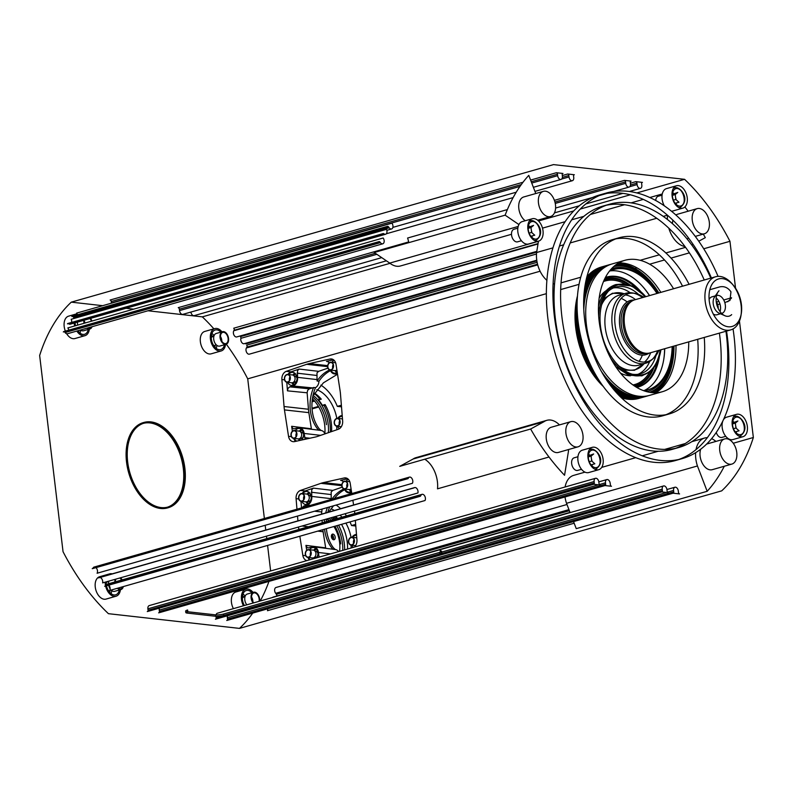 <?xml version="1.0" encoding="UTF-8"?>
<svg xmlns="http://www.w3.org/2000/svg" width="793" height="793" viewBox="0 0 793 793"><rect width="100%" height="100%" fill="white"/><g stroke="black" fill="none" stroke-linecap="round" stroke-linejoin="round"><path stroke-width="1.19" d="M342.725 550.401A30.749 19.22 74.1 0 0 342.457 543.354A30.749 19.22 74.1 0 0 336.747 525.709M332.743 519.811A30.749 19.22 74.1 0 0 330.909 517.779M329.254 520.813A30.749 19.22 74.1 0 0 327.42 518.771M336.232 516.858L333.506 517.631L332.792 519.157A31.403 19.637 -105.9 0 1 333.219 519.683M347.542 549.034A31.403 19.637 74.1 0 0 347.245 542.164A31.403 19.637 74.1 0 0 341.535 524.342M332.792 519.157L337.154 517.908A31.403 19.637 74.1 0 0 335.796 516.382M330.047 511.713A31.403 19.637 74.1 0 0 329.254 511.267M341.952 517.195A31.403 19.637 74.1 0 0 340.157 515.143M334.408 510.464A31.403 19.637 74.1 0 0 330.968 508.838M351.051 537.357A31.403 19.637 74.1 0 0 345.897 523.093M344.638 549.856A33.584 20.995 74.1 0 0 344.301 543.562A33.584 20.995 74.1 0 0 338.561 525.184M336.182 505.052A38.52 24.087 -105.9 0 1 340.594 508.71M344.985 513.765A38.52 24.087 -105.9 0 1 346.482 515.896M349.941 521.943A38.52 24.087 -105.9 0 1 351.557 525.541L355.799 526.017M355.67 524.371L351.557 525.541M351.755 493.246L349.882 494.108M333.526 505.805L328.738 512.09M326.657 518.989A24.712 15.454 -105.9 0 1 329.095 520.852M333.893 526.522A24.712 15.454 -105.9 0 1 339.553 551.313M332.951 534.095A2.904 1.814 74.1 0 0 332.485 534.135A2.904 1.814 74.1 0 0 331.454 537.079A2.904 1.814 74.1 0 0 333.625 539.765A2.904 1.814 74.1 0 0 334.081 539.726A2.904 1.814 74.1 0 0 335.122 536.782A2.904 1.814 74.1 0 0 332.951 534.095M333.169 539.636A2.904 1.814 74.1 0 0 333.397 536.901A2.904 1.814 74.1 0 0 331.761 534.69M332.416 539.071A2.904 1.814 74.1 0 0 331.424 535.572M354.768 513.537L354.729 513.021A37.36 28.241 -83.6 0 0 354.56 511.316A37.36 28.241 -83.6 0 0 354.521 511.039M252.739 613.098A188.982 118.157 -105.9 0 1 239.486 628.393L108.433 613.683A188.982 118.157 -105.9 0 1 63.044 551.7L39.65 355.492A188.982 118.157 -105.9 0 1 71.281 302.153L553.514 164.607L684.567 179.317A188.982 118.157 -105.9 0 1 729.957 241.3L703.728 248.774M697.186 250.647L695.957 250.994M689.404 252.858L671.037 258.102M664.484 259.965L649.645 264.198M636.918 267.836L634.925 268.401M579.039 284.34L560.671 289.584M554.119 291.447L552.89 291.804M546.347 293.668L247.723 378.846L264.376 518.493M739.463 321.056L753.35 437.508L733.247 443.247M284.449 409.902L288.533 436.319A7.266 5.492 -83.6 0 0 293.132 441.671A7.266 5.492 -83.6 0 0 294.52 441.602L315.227 437.052A37.36 28.241 -83.6 0 0 316.536 436.725A37.36 28.241 -83.6 0 0 317.844 436.319L338.254 429.281A7.266 5.492 -83.6 0 0 342.655 421.063L340.484 394.111A37.36 28.241 -83.6 0 0 340.088 390.721L336.004 364.294A7.266 5.492 -83.6 0 0 331.405 358.942A7.266 5.492 -83.6 0 0 330.017 359.021L309.31 363.571A37.36 28.241 -83.6 0 0 308.001 363.898A37.36 28.241 -83.6 0 0 306.703 364.304L286.293 371.342A7.266 5.492 -83.6 0 0 281.882 379.55L284.053 406.512A37.36 28.241 -83.6 0 0 284.449 409.902L308.854 412.638L311.451 429.261M354.402 547.071A7.266 5.492 -83.6 0 0 356.949 539.964L355.333 520.406M353.599 504.992L352.865 500.294M351.805 493.563L350.189 483.234A7.266 5.492 -83.6 0 0 345.589 477.892A7.266 5.492 -83.6 0 0 344.192 477.971L323.485 482.59A37.36 28.241 -83.6 0 0 320.878 483.334L300.478 490.441A7.266 5.492 -83.6 0 0 296.086 498.658L296.959 509.205M297.524 516.074L297.92 520.882M298.446 527.038A37.36 28.241 -83.6 0 0 298.475 527.315A37.36 28.241 -83.6 0 0 298.713 529L298.792 529.496M299.843 536.227L302.847 555.397A7.266 5.492 -83.6 0 0 306.871 560.631M322.84 529.674A37.36 28.241 -83.6 0 0 322.88 530.051A37.36 28.241 -83.6 0 0 323.108 531.736L325.745 548.32M330.284 370.083A7.266 5.492 -83.6 0 0 334.567 373.929L337.54 374.217L323.415 382.831L312.938 395.866M341.386 405.223L337.322 406.373A38.52 24.107 -105.7 0 0 320.868 385.13M341.515 406.849L337.322 406.373M336.827 418.417A31.403 19.647 74.3 0 0 331.068 402.874A31.403 19.647 74.3 0 0 316.803 389.68M331.553 431.59A31.403 19.647 74.3 0 0 331.335 423.452A31.403 19.647 74.3 0 0 325.061 404.569L322.335 405.332L325.546 405.411M320.362 398.126L319.282 398.423L318.568 399.95A31.403 19.647 -105.7 0 1 322.335 405.332M318.568 399.95L321.294 399.186A31.403 19.647 74.3 0 0 314.434 393.12M319.282 398.423A33.584 21.014 74.3 0 0 314.206 393.506M328.352 432.691A30.749 19.24 74.3 0 0 328.183 424.166A30.749 19.24 74.3 0 0 313.136 395.479M324.872 433.454A30.749 19.24 74.3 0 0 324.694 425.157A30.749 19.24 74.3 0 0 312.422 398.79M330.314 432.016A33.584 21.014 74.3 0 0 330.027 424.374A33.584 21.014 74.3 0 0 324.218 405.788M312.065 408.891L318.746 407.007M312.085 401.783L314.583 401.08M312.016 408.246L318.419 406.442M313.959 400.366L312.164 400.871M320.511 430.401A35.061 26.506 96.4 0 1 315.525 387.648A6.978 5.273 -83.6 0 0 318.955 381.264A35.061 26.506 96.4 0 1 330.512 370.648M324.961 433.86A6.978 5.273 -83.6 0 0 321.076 430.47L299.546 427.764A7.266 5.492 -83.6 0 0 297.851 427.903L293.816 428.874L292.706 428.379L291.636 426.297L292.399 431.243M327.925 368.14L318.647 371.342L316.992 372.888L317.031 379.599A7.008 5.293 96.4 0 1 317.081 381.017L318.955 381.264M317.081 381.017A35.061 26.506 96.4 0 1 329.66 369.954M319.123 428.716L321.006 430.47M324.743 433.365L325.299 433.741M336.906 429.737L336.658 426.158M299.546 427.764A7.266 5.492 -83.6 0 1 304.135 433.444L305.196 439.253M318.598 430.163A35.061 26.506 96.4 0 1 313.622 387.47A7.008 5.293 96.4 0 1 312.571 387.916L309.369 388.818L307.664 390.265L307.129 392.793L308.457 409.247A37.36 28.241 -83.6 0 0 308.854 412.638M315.525 387.648L313.622 387.47M286.293 371.342L291.021 371.867L299.169 369.062L297.514 370.609L297.553 377.339A7.266 5.492 -83.6 0 1 292.934 385.963L289.713 386.865L288.018 388.322L287.472 390.85L286.779 382.226M329.075 362.926L328.371 361.915L326.478 361.36L333.546 359.814M342.199 415.403L341.069 415.72A7.266 5.492 -83.6 0 0 337.739 418.387M334.567 373.929A7.266 5.492 -83.6 0 0 336.153 373.781L337.421 373.424M293.648 438.37A7.266 5.492 -83.6 0 0 295.72 441.334M301.558 440.056A6.542 4.946 -83.6 0 0 303.511 433.067A6.542 4.946 -83.6 0 0 299.407 428.478A6.542 4.946 -83.6 0 0 297.92 428.607A6.542 4.946 -83.6 0 0 295.184 430.639M294.312 438.44A6.542 4.946 -83.6 0 0 296.701 441.126M342.279 416.275A6.542 4.946 -83.6 0 0 341.139 416.434A6.542 4.946 -83.6 0 0 338.403 418.456M337.531 426.257A6.542 4.946 -83.6 0 0 339.454 428.676M334.24 360.428A6.542 4.946 -83.6 0 0 331.831 362.351M330.949 370.153A6.542 4.946 -83.6 0 0 334.596 373.196A6.542 4.946 -83.6 0 0 336.083 373.067A6.542 4.946 -83.6 0 0 337.273 372.522M291.021 371.867A7.266 5.492 -83.6 0 0 287.938 374.465M287.73 382.335A6.542 4.946 -83.6 0 0 291.368 385.378A6.542 4.946 -83.6 0 0 292.865 385.249A6.542 4.946 -83.6 0 0 297.068 378.449A6.542 4.946 -83.6 0 0 292.835 372.373A6.542 4.946 -83.6 0 0 291.338 372.502A6.542 4.946 -83.6 0 0 288.602 374.534M334.805 549.46A35.061 26.506 96.4 0 1 326.498 529.774A35.061 26.506 96.4 0 1 326.379 528.663M326.27 521.665A35.061 26.506 96.4 0 1 326.498 519.038M327.796 512.357A35.061 26.506 96.4 0 1 329.67 506.905M334.438 498.51A35.061 26.506 96.4 0 1 344.737 489.678M338.561 551.591A6.978 5.273 -83.6 0 0 335.38 549.539L313.85 546.823A7.266 5.492 -83.6 0 0 312.145 546.962L308.11 547.943L307.01 547.457L305.929 545.386L325.636 547.854M332.891 549.222A35.061 26.506 96.4 0 1 324.605 529.555A35.061 26.506 96.4 0 1 324.565 529.179M333.456 547.834L335.29 549.519M331.861 499.253A35.061 26.506 96.4 0 1 343.964 488.934M342.14 487.16L332.822 490.411L331.177 491.957L331.226 498.678A7.008 5.293 96.4 0 1 331.286 499.412M300.478 490.441L305.206 490.966L313.354 488.131L311.699 489.687L311.758 496.408L331.226 498.678M343.25 481.886L342.546 480.885L340.653 480.34L347.74 478.764M313.85 546.823A7.266 5.492 -83.6 0 1 318.439 552.483L319.034 557.162M351.269 547.973L350.952 545.078M324.337 522.21A35.061 26.506 96.4 0 1 324.525 519.603M325.695 512.952A35.061 26.506 96.4 0 1 327.43 507.54M322.067 509.076L321.532 514.142M322.047 520.307L322.255 522.805M311.758 496.408A7.266 5.492 -83.6 0 1 307.149 505.052L303.927 505.964L302.074 507.748M356.483 534.313L355.343 534.641A7.266 5.492 -83.6 0 0 352.033 537.307M300.983 501.315L301.528 507.897M344.469 489.033A7.266 5.492 -83.6 0 0 348.751 492.869A7.266 5.492 -83.6 0 0 350.347 492.721L351.616 492.364M356.563 535.196A6.542 4.946 -83.6 0 0 355.433 535.344A6.542 4.946 -83.6 0 0 352.697 537.376M351.824 545.178A6.542 4.946 -83.6 0 0 353.42 547.358M348.424 479.378A6.542 4.946 -83.6 0 0 346.016 481.301M345.133 489.103A6.542 4.946 -83.6 0 0 348.771 492.146A6.542 4.946 -83.6 0 0 350.268 492.017A6.542 4.946 -83.6 0 0 351.477 491.462M305.206 490.966A7.266 5.492 -83.6 0 0 302.143 493.553M301.935 501.424A6.542 4.946 -83.6 0 0 305.573 504.467A6.542 4.946 -83.6 0 0 307.06 504.338A6.542 4.946 -83.6 0 0 311.272 497.538A6.542 4.946 -83.6 0 0 307.03 491.472A6.542 4.946 -83.6 0 0 305.543 491.591A6.542 4.946 -83.6 0 0 302.807 493.623M308.447 495.417L309.875 495.07L311.471 497.548L310.549 500.74L308.031 501.454L310.212 501.662M309.875 495.07L310.925 495.189M306.703 550.312L305.929 545.386M307.952 557.429A7.266 5.492 -83.6 0 0 309.458 559.898M316.873 557.776A6.542 4.946 -83.6 0 0 317.606 551.274A6.542 4.946 -83.6 0 0 313.721 547.547A6.542 4.946 -83.6 0 0 312.224 547.676A6.542 4.946 -83.6 0 0 309.498 549.698M308.616 557.499A6.542 4.946 -83.6 0 0 310.222 559.68M265.189 525.303L265.754 530.051M266.478 536.157L266.775 538.635M267.588 545.435L270.631 570.97M239.486 628.393L721.719 490.847A188.982 118.157 -105.9 0 0 753.35 437.508M268.976 581.388A188.982 118.157 -105.9 0 1 260.233 601.005M276.727 596.039A1.457 0.912 74.1 0 0 276.777 595.285A1.457 0.912 74.1 0 0 276.38 594.284L275.657 593.293A3.638 2.27 -105.9 0 1 274.636 589.784A3.638 2.27 -105.9 0 1 276.033 587.484L566.975 504.497M272.485 597.506A3.638 2.27 -105.9 0 1 273.218 597.04L570.008 512.387M574.162 523.221L267.439 610.709A1.457 0.912 74.1 0 0 267.657 609.728A1.457 0.912 74.1 0 0 267.419 608.905M227.512 619.155L673.743 491.868A1.457 0.912 -105.9 0 1 673.584 492.84A1.457 0.912 -105.9 0 1 673.198 493.167A1.457 0.912 -105.9 0 1 672.96 493.177L226.739 620.463A1.457 0.912 74.1 0 0 226.967 620.443A1.457 0.912 74.1 0 0 227.353 620.126A1.457 0.912 74.1 0 0 227.512 619.155L227.343 617.737A3.638 2.27 -105.9 0 1 227.522 615.774M672.96 493.177L679.581 493.92A1.457 0.912 -105.9 0 1 678.867 493.434A1.457 0.912 -105.9 0 1 678.471 492.403L678.302 490.986A3.638 2.27 -105.9 0 0 674.942 487.229L666.923 489.509M216.162 617.876L662.393 490.599A1.457 0.912 -105.9 0 1 662.234 491.571A1.457 0.912 -105.9 0 1 661.848 491.888A1.457 0.912 -105.9 0 1 661.62 491.908L215.389 619.184A1.457 0.912 74.1 0 0 215.617 619.164A1.457 0.912 74.1 0 0 216.003 618.847A1.457 0.912 74.1 0 0 216.162 617.876L215.993 616.458A3.638 2.27 -105.9 0 1 215.983 616.31M216.053 614.902A3.638 2.27 -105.9 0 1 217.361 613.227L663.592 485.95A3.638 2.27 -105.9 0 1 666.953 489.707L667.121 491.125A1.457 0.912 -105.9 0 0 667.518 492.156A1.457 0.912 -105.9 0 0 668.231 492.651L661.62 491.908M159.413 611.502L605.644 484.226A1.457 0.912 -105.9 0 1 605.485 485.197A1.457 0.912 -105.9 0 1 605.099 485.514A1.457 0.912 -105.9 0 1 604.871 485.534L158.64 612.82A1.457 0.912 74.1 0 0 158.868 612.801A1.457 0.912 74.1 0 0 159.254 612.474A1.457 0.912 74.1 0 0 159.413 611.502L159.244 610.095A3.638 2.27 -105.9 0 1 159.423 608.132M604.871 485.534L611.492 486.278A1.457 0.912 -105.9 0 1 610.769 485.792A1.457 0.912 -105.9 0 1 610.372 484.761L610.204 483.343A3.638 2.27 -105.9 0 0 606.843 479.577L598.824 481.866M147.29 611.542A1.457 0.912 74.1 0 0 147.518 611.522A1.457 0.912 74.1 0 0 147.914 611.205A1.457 0.912 74.1 0 0 148.063 610.233L147.894 608.816A3.638 2.27 -105.9 0 1 149.262 605.584L595.493 478.308A3.638 2.27 -105.9 0 1 598.854 482.065L599.022 483.482A1.457 0.912 -105.9 0 0 599.419 484.513A1.457 0.912 -105.9 0 0 600.142 485.009L593.521 484.265L147.29 611.542M148.063 610.233L594.294 482.947A1.457 0.912 -105.9 0 1 594.135 483.918A1.457 0.912 -105.9 0 1 593.749 484.245A1.457 0.912 -105.9 0 1 593.521 484.265M92.226 568.65A1.457 0.912 74.1 0 0 92.494 568.631A1.457 0.912 74.1 0 0 92.89 568.313L93.158 567.857A3.638 2.27 -105.9 0 1 94.129 567.054L409.436 477.118A3.638 2.27 74.1 0 0 408.464 477.921L408.197 478.377A1.457 0.912 -105.9 0 1 407.8 478.694A1.457 0.912 -105.9 0 1 407.533 478.704M95.973 567.649A3.638 2.27 -105.9 0 1 97.093 573.24L412.4 483.304A3.638 2.27 74.1 0 0 412.271 479.091A3.638 2.27 74.1 0 0 409.436 477.118M104.656 586.275A1.457 0.912 74.1 0 0 104.874 586.255A1.457 0.912 74.1 0 0 105.261 585.938L105.766 585.085A3.638 2.27 -105.9 0 1 106.738 584.282L422.045 494.346A3.638 2.27 74.1 0 0 421.073 495.149L420.568 496.002A1.457 0.912 -105.9 0 1 420.171 496.319A1.457 0.912 -105.9 0 1 419.963 496.339M108.839 585.125A3.638 2.27 -105.9 0 1 109.702 590.468L425.008 500.532A3.638 2.27 74.1 0 0 424.889 496.319A3.638 2.27 74.1 0 0 422.045 494.346M99.165 577.582A3.638 2.27 -105.9 0 1 99.333 577.522L414.64 487.586A3.638 2.27 74.1 0 0 414.164 487.824A1.457 0.912 -105.9 0 1 413.976 487.913A1.457 0.912 -105.9 0 1 413.589 487.893M99.968 577.482A3.638 2.27 -105.9 0 1 102.624 582.895L417.931 492.959A3.638 2.27 74.1 0 0 417.227 489.093A3.638 2.27 74.1 0 0 414.64 487.586M98.282 577.829A1.457 0.912 74.1 0 0 98.669 577.849A1.457 0.912 74.1 0 0 98.857 577.76M63.955 331.543A1.457 0.912 74.1 0 0 63.767 331.563A1.457 0.912 74.1 0 0 63.331 331.97L378.638 242.034A1.457 0.912 -105.9 0 1 379.074 241.627A1.457 0.912 -105.9 0 1 379.262 241.597A1.457 0.912 -105.9 0 1 380.016 242.093L380.402 242.618A3.638 2.27 74.1 0 0 382.771 243.798L67.464 333.734A3.638 2.27 -105.9 0 1 65.095 332.554L64.709 332.029A1.457 0.912 74.1 0 0 64.352 331.682M382.771 243.798A3.638 2.27 74.1 0 0 384.169 241.498A3.638 2.27 74.1 0 0 383.148 237.989L67.841 327.925A3.638 2.27 -105.9 0 1 68.773 330.136M67.95 323.485A1.457 0.912 74.1 0 0 67.881 323.494A1.457 0.912 74.1 0 0 67.474 323.841L382.781 233.905A1.457 0.912 -105.9 0 1 383.178 233.558A1.457 0.912 -105.9 0 1 383.257 233.548A1.457 0.912 -105.9 0 1 383.871 233.757A3.638 2.27 74.1 0 0 385.586 234.232L70.29 324.168A3.638 2.27 -105.9 0 1 68.565 323.693A1.457 0.912 74.1 0 0 68.406 323.574M385.586 234.232A3.638 2.27 74.1 0 0 386.488 229.336L71.182 319.272A3.638 2.27 -105.9 0 1 71.608 322.434M74.433 318.34A3.638 2.27 -105.9 0 1 73.888 317.735L73.164 316.744A1.457 0.912 74.1 0 0 72.678 316.328M72.46 316.258A1.457 0.912 74.1 0 0 72.213 316.268A1.457 0.912 74.1 0 0 71.846 316.566L387.143 226.629A1.457 0.912 -105.9 0 1 387.519 226.332A1.457 0.912 -105.9 0 1 387.767 226.322A1.457 0.912 -105.9 0 1 388.461 226.808L389.194 227.799A3.638 2.27 74.1 0 0 391.564 228.979A3.638 2.27 74.1 0 0 392.961 226.669A3.638 2.27 74.1 0 0 391.94 223.17L76.634 313.106A3.638 2.27 -105.9 0 1 77.436 314.781M147.994 310.767L202.334 316.863L390.037 263.326M71.281 302.153L102.674 305.682M125.958 308.289L133.65 309.151M111.456 303.174A3.638 2.27 -105.9 0 1 111.426 302.946L111.258 301.528A1.457 0.912 74.1 0 0 110.861 300.497A1.457 0.912 74.1 0 0 110.138 300.012L523.033 182.241M530.596 180.08L556.369 172.725A1.457 0.912 -105.9 0 1 557.092 173.221A1.457 0.912 -105.9 0 1 557.489 174.252L557.657 175.669A3.638 2.27 -105.9 0 0 561.018 179.426A3.638 2.27 -105.9 0 0 562.386 176.195L562.217 174.777A1.457 0.912 -105.9 0 1 562.376 173.816A1.457 0.912 -105.9 0 1 562.762 173.489A1.457 0.912 -105.9 0 1 562.99 173.469L562.554 173.598M562.306 175.55L567.719 174.004A1.457 0.912 -105.9 0 1 568.442 174.49A1.457 0.912 -105.9 0 1 568.839 175.521L569.007 176.938A3.638 2.27 -105.9 0 0 572.368 180.705A3.638 2.27 -105.9 0 0 573.735 177.473L573.567 176.056A1.457 0.912 -105.9 0 1 573.716 175.084A1.457 0.912 -105.9 0 1 574.112 174.767A1.457 0.912 -105.9 0 1 574.34 174.747L573.904 174.866M381.73 257.636L182.886 314.355A3.638 2.27 -105.9 0 1 179.525 310.598L179.357 309.181A1.457 0.912 74.1 0 0 178.96 308.14A1.457 0.912 74.1 0 0 178.237 307.654L408.663 241.934M554.416 200.351L624.468 180.378A1.457 0.912 -105.9 0 1 625.181 180.863A1.457 0.912 -105.9 0 1 625.578 181.894L625.746 183.312A3.638 2.27 -105.9 0 0 629.117 187.069A3.638 2.27 -105.9 0 0 630.475 183.847L630.306 182.43A1.457 0.912 -105.9 0 1 630.465 181.458A1.457 0.912 -105.9 0 1 630.861 181.131A1.457 0.912 -105.9 0 1 631.089 181.121L630.653 181.24M386.399 260.818L194.235 315.624A3.638 2.27 -105.9 0 1 190.895 312.065M630.405 183.193L635.817 181.647A1.457 0.912 -105.9 0 1 636.531 182.142A1.457 0.912 -105.9 0 1 636.928 183.173L637.096 184.591A3.638 2.27 -105.9 0 0 640.457 188.347A3.638 2.27 -105.9 0 0 641.824 185.116L641.656 183.698A1.457 0.912 -105.9 0 1 641.815 182.727A1.457 0.912 -105.9 0 1 642.211 182.41A1.457 0.912 -105.9 0 1 642.439 182.39L642.003 182.519M202.334 316.863A188.982 118.157 -105.9 0 1 213.902 328.847M226.312 344.202A188.982 118.157 -105.9 0 1 247.723 378.846M536.802 251.351L236.76 336.936A3.638 2.27 -105.9 0 1 233.915 334.963A3.638 2.27 -105.9 0 1 233.796 330.75L234.064 330.294A1.457 0.912 74.1 0 0 234.213 329.264A1.457 0.912 74.1 0 0 233.747 328.203L538.437 241.29M536.861 260.838L245.8 343.865A1.457 0.912 74.1 0 0 245.235 343.389M536.772 260.233L244.165 343.696A3.638 2.27 -105.9 0 1 241.578 342.189A3.638 2.27 -105.9 0 1 240.874 338.324A1.457 0.912 74.1 0 0 240.864 337.441A1.457 0.912 74.1 0 0 240.487 336.619L536.673 252.134M540.102 271.226L249.369 354.154A3.638 2.27 -105.9 0 1 246.534 352.181A3.638 2.27 -105.9 0 1 246.405 347.968L246.91 347.116A1.457 0.912 74.1 0 0 247.069 346.174A1.457 0.912 74.1 0 0 246.702 345.153L537.119 262.314M243.441 605.793A11.627 7.276 -105.9 0 1 241.488 599.488A11.627 7.276 -105.9 0 1 245.86 589.149L235.828 592.014A11.627 7.276 74.1 0 0 231.447 602.343A11.627 7.276 74.1 0 0 233.41 608.657M214.794 328.599L204.753 331.454A11.627 7.276 74.1 0 0 200.381 341.793A11.627 7.276 74.1 0 0 211.136 353.827L221.178 350.962A11.627 7.276 -105.9 0 1 210.413 338.928A11.627 7.276 -105.9 0 1 214.794 328.599A11.627 7.276 -105.9 0 1 221.971 331.841M77.03 313.75L68.565 316.169A11.627 7.276 74.1 0 0 64.183 326.508A11.627 7.276 74.1 0 0 65.363 331.107M66.671 333.744A11.627 7.276 74.1 0 0 74.938 338.542L84.98 335.677A11.627 7.276 -105.9 0 1 76.832 331.068M107.491 575.193A11.627 7.276 -105.9 0 1 109.672 573.864L99.631 576.729A11.627 7.276 74.1 0 0 95.259 587.058A11.627 7.276 74.1 0 0 106.014 599.092L116.046 596.227A11.627 7.276 -105.9 0 1 105.618 586.047M143.553 422.55A44.339 27.725 74.1 0 0 143.226 422.639A44.339 27.725 74.1 0 0 126.533 462.041A44.339 27.725 74.1 0 0 167.551 507.916A44.339 27.725 74.1 0 0 167.868 507.817M127.197 461.853A44.339 27.725 -105.9 0 1 143.88 422.451A44.339 27.725 -105.9 0 1 184.888 468.326A44.339 27.725 -105.9 0 1 168.205 507.728A44.339 27.725 -105.9 0 1 127.197 461.853M120.437 589.685A11.627 7.276 -105.9 0 1 116.046 596.227M105.509 585.521A11.627 7.276 -105.9 0 1 105.291 584.193A11.627 7.276 -105.9 0 1 105.172 582.171M89.371 329.135A11.627 7.276 -105.9 0 1 84.98 335.677M74.661 325.982A11.627 7.276 -105.9 0 1 74.225 323.643A11.627 7.276 -105.9 0 1 74.165 323.068M225.559 344.42A11.627 7.276 -105.9 0 1 221.178 350.962M245.86 589.149A11.627 7.276 -105.9 0 1 253.036 592.391M251.946 592.708A10.18 6.364 74.1 0 0 246.256 590.547A10.18 6.364 74.1 0 0 242.43 599.587A10.18 6.364 74.1 0 0 244.373 605.525M220.88 332.148A10.18 6.364 74.1 0 0 215.19 329.997A10.18 6.364 74.1 0 0 211.364 339.037A10.18 6.364 74.1 0 0 220.771 349.564A10.18 6.364 74.1 0 0 224.469 344.737M216.013 344.568L214.199 345.926L213.109 344.628M211.275 336.619L213.813 336.599M210.492 338.254L213.03 336.123M75.93 315.208A11.627 7.276 -105.9 0 1 77.159 314.008M75.087 322.801A10.18 6.364 74.1 0 0 75.166 323.742A10.18 6.364 74.1 0 0 75.533 325.735M77.813 330.78A10.18 6.364 74.1 0 0 84.583 334.279A10.18 6.364 74.1 0 0 88.271 329.442M109.672 573.864A11.627 7.276 -105.9 0 1 112.219 573.845M106.153 581.884A10.18 6.364 74.1 0 0 106.242 584.302A10.18 6.364 74.1 0 0 106.262 584.51M106.49 585.799A10.18 6.364 74.1 0 0 115.649 594.829A10.18 6.364 74.1 0 0 119.337 590.002M173.429 504.398A43.615 27.269 74.1 0 0 180.794 453.061A43.615 27.269 74.1 0 0 144.078 423.145A43.615 27.269 74.1 0 0 138.656 425.782A43.615 27.269 74.1 0 0 131.281 477.118A43.615 27.269 74.1 0 0 167.997 507.024A43.615 27.269 74.1 0 0 173.429 504.398M167.452 507.173A43.615 27.269 74.1 0 0 172.329 504.705A43.615 27.269 74.1 0 0 179.852 453.794A43.615 27.269 74.1 0 0 143.533 423.313M635.817 181.647L642.439 182.39M624.468 180.378L631.089 181.121M567.719 174.004L574.34 174.747M556.369 172.725L562.99 173.469M594.294 482.947L594.126 481.539A3.638 2.27 -105.9 0 1 595.493 478.308M605.644 484.226L605.475 482.808A3.638 2.27 -105.9 0 1 606.843 479.577M662.393 490.599L662.224 489.182A3.638 2.27 -105.9 0 1 663.592 485.95M673.743 491.868L673.574 490.451A3.638 2.27 -105.9 0 1 674.942 487.229M636.838 192.927L684.567 179.317M729.957 241.3L735.547 288.216M738.432 414.194A11.627 7.276 -105.9 0 1 747.115 424.939A11.627 7.276 -105.9 0 1 742.972 436.705A11.627 7.276 -105.9 0 1 741.128 436.844A11.627 7.276 -105.9 0 1 732.445 426.099A11.627 7.276 -105.9 0 1 736.588 414.333A11.627 7.276 -105.9 0 1 738.432 414.194M594.205 447.183A11.627 7.276 -105.9 0 1 602.888 457.928A11.627 7.276 -105.9 0 1 598.745 469.694A11.627 7.276 -105.9 0 1 596.901 469.833A11.627 7.276 -105.9 0 1 588.218 459.088A11.627 7.276 -105.9 0 1 592.361 447.321A11.627 7.276 -105.9 0 1 594.205 447.183M534.095 218.6A11.627 7.276 -105.9 0 1 542.789 229.355A11.627 7.276 -105.9 0 1 538.645 241.112A11.627 7.276 -105.9 0 1 536.802 241.26A11.627 7.276 -105.9 0 1 528.118 230.505A11.627 7.276 -105.9 0 1 532.262 218.749A11.627 7.276 -105.9 0 1 534.095 218.6M678.322 185.612A11.627 7.276 -105.9 0 1 687.016 196.367A11.627 7.276 -105.9 0 1 682.872 208.123A11.627 7.276 -105.9 0 1 681.028 208.272A11.627 7.276 -105.9 0 1 672.345 197.516A11.627 7.276 -105.9 0 1 676.488 185.76A11.627 7.276 -105.9 0 1 678.322 185.612M726.735 438.767A13.084 8.178 -105.9 0 1 736.509 450.86A13.084 8.178 -105.9 0 1 731.84 464.093A13.084 8.178 -105.9 0 1 729.778 464.252A13.084 8.178 -105.9 0 1 720.004 452.159A13.084 8.178 -105.9 0 1 724.663 438.925A13.084 8.178 -105.9 0 1 726.735 438.767M572.923 421.499A13.084 8.178 -105.9 0 1 582.696 433.593A13.084 8.178 -105.9 0 1 578.028 446.826A13.084 8.178 -105.9 0 1 575.956 446.984A13.084 8.178 -105.9 0 1 566.182 434.891A13.084 8.178 -105.9 0 1 570.851 421.658A13.084 8.178 -105.9 0 1 572.923 421.499M545.455 191.192A13.084 8.178 -105.9 0 1 555.229 203.295A13.084 8.178 -105.9 0 1 550.57 216.519A13.084 8.178 -105.9 0 1 548.498 216.687A13.084 8.178 -105.9 0 1 538.725 204.594A13.084 8.178 -105.9 0 1 543.383 191.361A13.084 8.178 -105.9 0 1 545.455 191.192M699.277 208.46A13.084 8.178 -105.9 0 1 709.051 220.563A13.084 8.178 -105.9 0 1 704.382 233.786A13.084 8.178 -105.9 0 1 702.311 233.955A13.084 8.178 -105.9 0 1 692.537 221.862A13.084 8.178 -105.9 0 1 697.206 208.628A13.084 8.178 -105.9 0 1 699.277 208.46M603.037 194.087A138.101 86.348 -105.9 0 1 621.573 193.195A138.101 86.348 -105.9 0 1 711.4 277.956M726.547 331.077A138.101 86.348 -105.9 0 1 678.739 459.494M733.049 328.926A138.101 86.348 -105.9 0 1 682.039 458.661L675.497 460.535A138.101 86.348 -105.9 0 1 653.66 462.25A138.101 86.348 -105.9 0 1 550.491 334.577A138.101 86.348 -105.9 0 1 599.736 194.919L606.278 193.046A138.101 86.348 -105.9 0 1 628.125 191.331A138.101 86.348 -105.9 0 1 718.061 276.361M682.039 458.661A138.101 86.348 -105.9 0 1 660.202 460.386A138.101 86.348 -105.9 0 1 557.033 332.713A138.101 86.348 -105.9 0 1 606.278 193.046M570.851 421.658L551.214 427.258A13.084 8.178 74.1 0 0 546.546 440.492A13.084 8.178 74.1 0 0 556.319 452.585A13.084 8.178 74.1 0 0 558.391 452.426L578.028 446.826M700.695 449.225A13.084 8.178 74.1 0 0 701.825 462.269A13.084 8.178 74.1 0 0 710.131 469.852A13.084 8.178 74.1 0 0 712.203 469.694L731.84 464.093M671.384 211.166A11.627 7.276 74.1 0 0 672.831 210.988L682.872 208.123M532.262 218.749L522.22 221.604A11.627 7.276 74.1 0 0 518.077 233.37A11.627 7.276 74.1 0 0 526.76 244.125A11.627 7.276 74.1 0 0 528.604 243.976L538.645 241.112M592.361 447.321L582.33 450.186A11.627 7.276 74.1 0 0 578.176 461.952A11.627 7.276 74.1 0 0 586.87 472.697A11.627 7.276 74.1 0 0 588.703 472.559L598.745 469.694M722.81 421.083A11.627 7.276 74.1 0 0 723.632 432.8A11.627 7.276 74.1 0 0 731.096 439.709A11.627 7.276 74.1 0 0 732.93 439.57L742.972 436.705M518.9 224.548L505.141 215.171A188.982 118.157 -105.9 0 1 528.782 175.352L535.771 193.532M539.26 219.75A23.265 14.542 -105.9 0 1 538.744 221.197M543.383 191.361L523.747 196.961A13.084 8.178 74.1 0 0 518.731 207.479A13.084 8.178 74.1 0 0 525.214 220.761M568.561 449.522A23.265 14.542 -105.9 0 1 568.422 451.475L564.557 475.285A188.982 118.157 -105.9 0 1 530.646 429.013L544.028 421.678A23.265 14.542 -105.9 0 1 546.833 420.33A23.265 14.542 -105.9 0 1 559.471 424.909M711.628 438.678A23.265 14.542 -105.9 0 1 715.286 440.898L716.02 441.394M724.306 466.244A188.982 118.157 -105.9 0 1 707.168 491.293L697.443 465.967A23.265 14.542 -105.9 0 1 695.639 452.684M696.026 449.611A23.265 14.542 -105.9 0 1 704.561 438.043A23.265 14.542 -105.9 0 1 707.336 437.686M703.282 234.104A188.982 118.157 -105.9 0 1 705.314 237.642L698.752 241.231M693.072 244.353L691.932 244.978A23.265 14.542 -105.9 0 1 691.803 245.067M684.974 246.544A23.265 14.542 -105.9 0 1 668.836 228.215M667.399 219.463A23.265 14.542 -105.9 0 1 667.528 215.28M672.672 192.709A188.982 118.157 -105.9 0 1 673.525 193.621M684.884 206.953A188.982 118.157 -105.9 0 1 688.136 211.216M697.206 208.628L677.569 214.229A13.084 8.178 74.1 0 0 675.914 215.042M672.88 220.186A13.084 8.178 74.1 0 0 672.504 223.715M736.588 414.333L726.557 417.197A11.627 7.276 74.1 0 0 723.424 419.794M732.851 420.994A10.18 6.364 -105.9 0 1 733.773 422.163M735.696 426.089A10.18 6.364 -105.9 0 1 736.241 428.309M736.449 431.541A10.18 6.364 -105.9 0 1 736.281 433.018M735.25 431.888L739.056 430.797L735.924 428.032L735.339 423.125L737.886 420.984L732.544 422.927M732.514 423.928L735.339 423.125M733.485 428.726L735.924 428.032M588.624 453.983A10.18 6.364 -105.9 0 1 589.546 455.152M591.469 459.078A10.18 6.364 -105.9 0 1 592.014 461.298M592.222 464.529A10.18 6.364 -105.9 0 1 592.054 466.006M528.525 225.4A10.18 6.364 -105.9 0 1 529.446 226.57M531.369 230.505A10.18 6.364 -105.9 0 1 531.915 232.716M532.123 235.947A10.18 6.364 -105.9 0 1 531.954 237.434M530.923 236.294L534.73 235.204L531.597 232.438L531.013 227.532L533.56 225.4L528.207 227.333M528.188 228.334L531.013 227.532M529.159 233.132L531.597 232.438M676.488 185.76L666.447 188.625A11.627 7.276 74.1 0 0 664.365 205.873M672.751 192.412A10.18 6.364 -105.9 0 1 673.673 193.581M675.596 197.516A10.18 6.364 -105.9 0 1 676.142 199.727M676.35 202.968A10.18 6.364 -105.9 0 1 676.181 204.445M725.952 331.256A126.474 79.082 -105.9 0 1 678.858 447.48A126.474 79.082 -105.9 0 1 658.854 449.056A126.474 79.082 -105.9 0 1 564.368 332.138A126.474 79.082 -105.9 0 1 609.47 204.237A126.474 79.082 -105.9 0 1 629.473 202.661A126.474 79.082 -105.9 0 1 710.796 278.125M609.47 204.237L602.928 206.101A126.474 79.082 74.1 0 0 557.826 334.002A126.474 79.082 74.1 0 0 652.302 450.92A126.474 79.082 74.1 0 0 672.305 449.344L678.858 447.48M675.547 448.303A126.474 79.082 74.1 0 0 719.4 333.119M704.243 279.998A126.474 79.082 74.1 0 0 622.921 204.525A126.474 79.082 74.1 0 0 606.229 205.278M615.814 238.871A91.582 57.265 -105.9 0 1 626.976 238.515A91.582 57.265 -105.9 0 1 682.545 286.184M697.691 339.315A91.582 57.265 -105.9 0 1 665.961 414.709M704.243 337.441A91.582 57.265 -105.9 0 1 669.282 413.926L662.74 415.8A91.582 57.265 -105.9 0 1 648.258 416.94A91.582 57.265 -105.9 0 1 579.832 332.267A91.582 57.265 -105.9 0 1 612.493 239.655L619.036 237.781A91.582 57.265 -105.9 0 1 633.528 236.641A91.582 57.265 -105.9 0 1 689.087 284.32M669.282 413.926A91.582 57.265 -105.9 0 1 654.8 415.066A91.582 57.265 -105.9 0 1 586.384 330.403A91.582 57.265 -105.9 0 1 619.036 237.781M688.73 341.872A68.327 42.723 -105.9 0 1 662.324 391.732A68.327 42.723 -105.9 0 1 651.509 392.575A68.327 42.723 -105.9 0 1 600.47 329.412A68.327 42.723 -105.9 0 1 624.834 260.322A68.327 42.723 -105.9 0 1 635.639 259.47A68.327 42.723 -105.9 0 1 673.574 288.741M662.324 391.732L649.596 395.36A68.327 42.723 -105.9 0 1 638.791 396.213A68.327 42.723 -105.9 0 1 617.152 386.211A68.327 42.723 -105.9 0 1 585.779 316.942A68.327 42.723 -105.9 0 1 612.107 263.95L624.834 260.322M618.699 262.929A68.327 42.723 -105.9 0 1 622.911 263.098A68.327 42.723 -105.9 0 1 644.55 273.099A68.327 42.723 -105.9 0 1 660.847 292.379M609.738 270.78A62.806 39.263 -105.9 0 1 643.658 277.609M609.381 271.226A62.508 39.085 -105.9 0 1 613.703 269.541A62.508 39.085 -105.9 0 1 643.381 277.917A62.508 39.085 -105.9 0 1 656.991 293.479M672.147 346.6A62.508 39.085 -105.9 0 1 648 389.769A62.508 39.085 -105.9 0 1 643.43 390.612M610.075 270.889A62.508 39.085 -105.9 0 1 635.966 280.028A62.508 39.085 -105.9 0 1 649.576 295.591M664.722 348.712A62.508 39.085 -105.9 0 1 644.203 390.533M599.141 298.158A45.062 28.181 -105.9 0 1 606.199 290.654M613.435 287.928A45.062 28.181 -105.9 0 1 630.177 292.726M649.764 361.38A45.062 28.181 -105.9 0 1 638.068 374.286M630.485 375.793A45.062 28.181 -105.9 0 1 620.532 373.136M638.563 294.411A45.062 28.181 74.1 0 0 637.096 293.152A45.062 28.181 74.1 0 0 615.705 287.116A45.062 28.181 74.1 0 0 608.459 291.14M632.14 374.187A45.062 28.181 74.1 0 0 640.427 373.79A45.062 28.181 74.1 0 0 655.989 355.522M660.133 350.02A46.995 29.381 -105.9 0 1 659.29 354.362A46.995 29.381 -105.9 0 1 649.328 371.659M639.654 375.763A46.995 29.381 -105.9 0 1 636.164 375.852A46.995 29.381 -105.9 0 1 620.275 368.884A46.995 29.381 -105.9 0 1 610.541 357.94M598.675 316.338A46.995 29.381 -105.9 0 1 600.103 305.612A46.995 29.381 -105.9 0 1 610.987 287.611A46.995 29.381 -105.9 0 1 614.01 285.837M624.388 284.221A46.995 29.381 -105.9 0 1 644.977 296.899M636.164 375.852L642.885 375.148C651.459 372.383 657.199 365.295 660.103 353.896L660.906 349.802A46.569 29.113 -105.9 0 1 660.113 353.827A46.569 29.113 -105.9 0 1 621.454 368.22A46.569 29.113 -105.9 0 1 601.461 305.523A46.569 29.113 -105.9 0 1 640.129 291.13A46.569 29.113 -105.9 0 1 645.75 296.681L631.704 285.886L617.073 284.657L610.987 287.611M642.221 363.719A36.339 22.719 -105.9 0 1 621.603 360.3A36.339 22.719 -105.9 0 1 611.443 347.423A36.339 22.719 -105.9 0 1 622.535 294.718M625.39 294.907A36.339 22.719 -105.9 0 1 630.157 296.344A36.339 22.719 -105.9 0 1 635.51 299.605M650.666 352.726A36.339 22.719 -105.9 0 1 647.831 358.317A36.339 22.719 -105.9 0 1 644.54 362.054M642.35 355.145A36.339 22.719 -105.9 0 1 639.079 361.33M621.137 298.406A36.339 22.719 -105.9 0 1 627.174 301.935M658.834 350.397A35.288 22.065 -105.9 0 1 653.501 358.297L651.777 359.834A36.339 22.719 -105.9 0 1 645.839 363.174A36.339 22.719 -105.9 0 1 618.421 345.431A36.339 22.719 -105.9 0 1 625.905 293.271A36.339 22.719 -105.9 0 1 632.705 292.974L634.985 293.38A35.288 22.065 -105.9 0 1 643.678 297.276M633.855 293.222A36.339 22.719 -105.9 0 1 642.499 297.613M653.501 358.297A35.288 22.065 -105.9 0 1 621.117 344.311A35.288 22.065 -105.9 0 1 616.072 308.368A35.288 22.065 -105.9 0 1 634.985 293.38M657.645 350.734A36.339 22.719 -105.9 0 1 652.629 359.021M741.296 313.532L740.989 315.426A27.616 17.268 -105.9 0 1 730.73 329.888L649.992 352.915A27.616 17.268 -105.9 0 1 646.255 353.311L644.54 353.212A27.041 16.911 -105.9 0 1 627.808 339.622A27.041 16.911 -105.9 0 1 630.058 302.42L631.456 301.429A27.616 17.268 -105.9 0 1 634.836 299.794L715.573 276.767A27.616 17.268 -105.9 0 1 731.919 283.636L733.178 285.084A24.712 15.454 -105.9 0 1 737.203 291.001A24.712 15.454 -105.9 0 1 741.296 313.532A24.712 15.454 -105.9 0 1 729.719 326.835A24.712 15.454 -105.9 0 1 713.472 314.405A24.712 15.454 -105.9 0 1 712.401 283.666A24.712 15.454 -105.9 0 1 733.178 285.084M646.255 353.311A27.616 17.268 -105.9 0 1 629.156 339.434A27.616 17.268 -105.9 0 1 631.456 301.429M730.73 329.888A27.616 17.268 -105.9 0 1 709.894 316.407A27.616 17.268 -105.9 0 1 715.573 276.767M732.563 284.4A27.616 17.268 -105.9 0 1 736.41 290.248A27.616 17.268 -105.9 0 1 741.128 314.444M724.812 302.609L729.957 300.448L730.958 291.804C727.944 287.601 724.207 285.966 719.766 286.888L709.814 289.723M717.685 304.641L719.955 303.997M716.505 302.054L718.874 301.38M723.741 299.992L731.562 297.762M731.671 314.623A13.957 8.723 -105.9 0 1 724.842 315.713A13.957 8.723 -105.9 0 1 716.941 305.097A13.957 8.723 -105.9 0 1 718.061 291.913A13.957 8.723 -105.9 0 1 718.993 290.783M721.63 313.433A9.308 5.819 74.1 0 0 721.838 313.374A9.308 5.819 74.1 0 0 723.513 312.373A9.308 5.819 74.1 0 0 724.386 301.39A9.308 5.819 74.1 0 0 716.733 295.482A9.308 5.819 74.1 0 0 716.525 295.551L716.733 295.482M720.014 311.53A9.308 5.819 74.1 0 0 716.158 298.009M715.365 295.868L711.876 296.869A9.308 5.819 74.1 0 0 710.201 297.871A9.308 5.819 74.1 0 0 709.111 299.437M716.257 301.677A7.147 4.471 -105.9 0 1 718.161 308.368M713.274 314.038A9.308 5.819 74.1 0 0 716.971 314.762L720.47 313.77M718.061 291.913L714.434 297.236A9.308 5.819 74.1 0 0 713.69 306.029A9.308 5.819 74.1 0 0 718.964 313.096L724.842 315.713M676.003 345.5A68.327 42.723 -105.9 0 1 655.732 392.753M584.976 472.152L573.636 475.384A23.265 14.542 74.1 0 0 565.092 486.981M565.003 496.953A23.265 14.542 74.1 0 0 566.519 503.307L570.098 512.615M573.537 521.586L576.243 528.644L707.168 491.293M440.343 552.166A5.819 1.13 -6.8 0 1 441.751 552.721L441.582 551.304A5.819 1.13 -6.8 0 0 440.174 550.748L440.343 552.166A5.819 1.13 -6.8 0 1 439.59 552.414L223.567 614.03A5.819 1.13 -6.8 0 1 215.418 614.853L187.049 611.671A5.819 1.13 -6.8 0 1 187.019 611.671M185.81 612.533L185.641 611.116A5.819 1.13 -6.8 0 1 187.624 609.995L187.792 611.413A5.819 1.13 -6.8 0 0 185.81 612.533A5.819 1.13 -6.8 0 0 187.217 613.088L215.587 616.27A5.819 1.13 -6.8 0 0 223.735 615.447L439.758 553.831A5.819 1.13 -6.8 0 0 441.751 552.721M549.004 457.016L437.498 488.825A23.265 14.542 74.1 0 0 424.741 459.226M546.833 420.33L415.909 457.68A23.265 14.542 74.1 0 0 413.103 459.018L399.722 466.363L530.646 429.013M505.141 215.171L374.217 252.511L389.74 263.098A23.265 14.542 74.1 0 0 400.475 265.962L511.495 234.292M408.811 242.648A23.265 14.542 74.1 0 0 407.592 238.029L507.381 209.57M630.296 194.791L580.248 209.065M573.706 210.938L538.873 220.87M538.457 241.161L536.613 252.521A23.265 14.542 74.1 0 0 546.873 280.316M553.098 283.696A23.265 14.542 74.1 0 0 554.545 283.953M518.166 226.461L389.74 263.098M662.274 193.968L649.804 197.526M643.262 199.39L631.089 202.869M624.547 204.733L590.379 214.477M583.836 216.34L571.664 219.82M565.122 221.683L542.501 228.136M667.428 215.2L663.265 216.39M656.713 218.263L570.187 242.945M563.645 244.809L559.471 245.999M552.929 247.862L536.613 252.521M697.443 465.967L566.519 503.307M544.028 421.678L413.103 459.018M591.023 464.867L594.829 463.786L591.697 461.011L591.112 456.114L593.66 453.973L588.317 455.916M589.258 461.714L591.697 461.011M588.287 456.917L591.112 456.114M675.15 203.305L678.957 202.225L675.824 199.449L675.24 194.543L677.787 192.412L672.434 194.344M673.386 200.143L675.824 199.449M672.414 195.346L675.24 194.543M241.558 598.804L244.105 596.673L244.888 597.159M242.341 597.179L244.105 596.673M105.37 583.519L107.907 581.388L108.691 581.864M110.356 590.279L109.077 591.191L107.987 589.893M315.128 551.492L316.556 551.145L318.152 553.623L317.23 556.815L314.712 557.529L316.903 557.737M316.556 551.145L317.606 551.264M300.815 432.433L302.252 432.086L303.848 434.564L302.926 437.756L300.398 438.47L302.589 438.678M302.252 432.086L303.293 432.205M294.243 376.318L295.67 375.981L297.266 378.459L296.344 381.651L293.826 382.365L296.007 382.573M295.67 375.981L296.721 376.1M658.854 292.944A68.327 42.723 74.1 0 0 642.548 273.674A68.327 42.723 74.1 0 0 620.919 263.673A68.327 42.723 74.1 0 0 617.777 263.484M611.116 264.257A68.327 42.723 74.1 0 0 610.114 264.515A68.327 42.723 74.1 0 0 593.233 277.391A68.327 42.723 74.1 0 0 583.787 309.676M601.401 371.451A68.327 42.723 74.1 0 0 615.15 386.776A68.327 42.723 74.1 0 0 626.47 393.903A68.327 42.723 74.1 0 0 636.789 396.778A68.327 42.723 74.1 0 0 647.594 395.925A68.327 42.723 74.1 0 0 648.585 395.628M593.124 277.56A68.039 42.535 -105.9 0 1 608.003 265.496A68.039 42.535 -105.9 0 0 607.944 265.516M617.172 263.871A68.039 42.535 -105.9 0 1 630.851 266.934A68.039 42.535 -105.9 0 1 642.112 274.021A68.039 42.535 -105.9 0 1 658.279 293.103M630.663 266.844A68.327 42.723 -105.9 0 1 641.795 273.882A68.327 42.723 -105.9 0 1 658.091 293.162M647.217 396.034A68.327 42.723 -105.9 0 1 636.036 396.996A68.327 42.723 -105.9 0 1 625.707 394.111A68.327 42.723 -105.9 0 1 614.397 386.994A68.327 42.723 -105.9 0 1 604.92 377.399M583.638 302.777A68.327 42.723 -105.9 0 1 592.48 277.609A68.327 42.723 -105.9 0 1 609.738 264.634M616.845 264.089A68.039 42.535 -105.9 0 1 630.098 267.142A68.039 42.535 -105.9 0 1 641.359 274.229A68.039 42.535 -105.9 0 1 643.638 276.202M629.91 267.063A68.327 42.723 -105.9 0 1 641.041 274.1A68.327 42.723 -105.9 0 1 641.567 274.547M646.464 396.252A68.327 42.723 -105.9 0 1 635.272 397.214A68.327 42.723 -105.9 0 1 624.953 394.329A68.327 42.723 -105.9 0 1 613.643 387.212A68.327 42.723 -105.9 0 1 607.785 381.72M583.787 297.593A68.327 42.723 -105.9 0 1 591.727 277.818A68.327 42.723 -105.9 0 1 608.974 264.842M616.528 264.317A68.039 42.535 -105.9 0 1 629.335 267.36A68.039 42.535 -105.9 0 1 633.795 269.66M629.156 267.281A68.327 42.723 -105.9 0 1 633.28 269.412M645.7 396.47A68.327 42.723 -105.9 0 1 634.519 397.422A68.327 42.723 -105.9 0 1 624.2 394.547A68.327 42.723 -105.9 0 1 612.88 387.43A68.327 42.723 -105.9 0 1 610.184 385.071M584.064 293.479A68.327 42.723 -105.9 0 1 590.963 278.036A68.327 42.723 -105.9 0 1 608.221 265.06M616.201 264.545A68.039 42.535 -105.9 0 1 628.215 267.41M584.401 290.129A68.327 42.723 -105.9 0 1 590.21 278.254A68.327 42.723 -105.9 0 1 607.468 265.278M615.883 264.783A68.039 42.535 -105.9 0 1 624.517 266.498M584.768 287.334A68.327 42.723 -105.9 0 1 589.457 278.472A68.327 42.723 -105.9 0 1 606.714 265.496M615.556 265.031A68.039 42.535 -105.9 0 1 621.851 266.121M585.135 284.974A68.327 42.723 -105.9 0 1 588.703 278.68A68.327 42.723 -105.9 0 1 605.951 265.705M615.239 265.278A68.039 42.535 -105.9 0 1 619.789 266.012M584.907 350.942A68.327 42.723 -105.9 0 1 580.595 335.806M585.492 282.962A68.327 42.723 -105.9 0 1 587.94 278.898A68.327 42.723 -105.9 0 1 605.198 265.923M614.912 265.536A68.039 42.535 -105.9 0 1 618.124 266.022M591.955 367.793A68.327 42.723 -105.9 0 1 577.681 317.775M585.839 281.228A68.327 42.723 -105.9 0 1 587.187 279.116A68.327 42.723 -105.9 0 1 604.444 266.141M614.595 265.794A68.039 42.535 -105.9 0 1 616.736 266.111M596.148 375.585A68.327 42.723 -105.9 0 1 577.135 308.943M586.166 279.721A68.327 42.723 -105.9 0 1 586.433 279.334A68.327 42.723 -105.9 0 1 603.691 266.359M614.278 266.061A68.039 42.535 -105.9 0 1 615.546 266.25M599.409 380.878A68.327 42.723 -105.9 0 1 577.116 302.728M586.473 278.412A68.327 42.723 -105.9 0 1 602.928 266.567M606.11 266.27A68.039 42.535 -105.9 0 1 606.605 266.21M613.96 266.339A68.039 42.535 -105.9 0 1 614.506 266.418M602.095 384.823A68.327 42.723 -105.9 0 1 577.324 297.96M586.761 277.272A68.327 42.723 -105.9 0 1 602.174 266.785M605.753 266.428A68.039 42.535 -105.9 0 1 606.298 266.379M601.609 266.944A68.327 42.723 74.1 0 0 601.421 267.003A68.327 42.723 74.1 0 0 586.889 276.757M577.463 295.948A68.327 42.723 74.1 0 0 603.285 386.449M621.415 397.779A68.327 42.723 74.1 0 0 628.096 399.256A68.327 42.723 74.1 0 0 638.9 398.413A68.327 42.723 74.1 0 0 639.089 398.354M654.651 392.763A68.327 42.723 74.1 0 0 674 346.065M639.654 398.195A68.327 42.723 -105.9 0 1 628.472 399.147A68.327 42.723 -105.9 0 1 621.028 397.412M640.407 397.977A68.327 42.723 -105.9 0 1 629.226 398.938A68.327 42.723 -105.9 0 1 620.185 396.589M651.301 391.583A68.039 42.535 -105.9 0 1 650.319 392.426M641.17 397.759A68.327 42.723 -105.9 0 1 629.989 398.72A68.327 42.723 -105.9 0 1 619.66 395.836A68.327 42.723 -105.9 0 1 619.234 395.648M652.381 391.078A68.039 42.535 -105.9 0 1 650.736 392.485M641.924 397.541A68.327 42.723 -105.9 0 1 630.742 398.502A68.327 42.723 -105.9 0 1 620.423 395.628A68.327 42.723 -105.9 0 1 618.163 394.537M653.61 390.424A68.039 42.535 -105.9 0 1 651.142 392.535M642.677 397.333A68.327 42.723 -105.9 0 1 631.496 398.284A68.327 42.723 -105.9 0 1 621.177 395.41A68.327 42.723 -105.9 0 1 616.954 393.249M655.028 389.561A68.039 42.535 -105.9 0 1 651.549 392.585M643.44 397.115A68.327 42.723 -105.9 0 1 632.249 398.076A68.327 42.723 -105.9 0 1 621.93 395.192A68.327 42.723 -105.9 0 1 615.586 391.732M656.713 388.372A68.039 42.535 -105.9 0 1 651.955 392.624M644.194 396.896A68.327 42.723 -105.9 0 1 633.012 397.858A68.327 42.723 -105.9 0 1 622.683 394.973A68.327 42.723 -105.9 0 1 614.03 389.918M658.795 386.647A68.039 42.535 -105.9 0 1 652.361 392.664M644.947 396.678A68.327 42.723 -105.9 0 1 633.766 397.64A68.327 42.723 -105.9 0 1 623.447 394.765A68.327 42.723 -105.9 0 1 612.246 387.737M661.441 383.921A68.039 42.535 -105.9 0 1 652.758 392.694M664.703 379.55A68.327 42.723 -105.9 0 1 662.314 383.534M665 379.074A68.039 42.535 -105.9 0 1 662.433 383.376A68.039 42.535 -105.9 0 1 653.154 392.713M669.034 370.817A68.327 42.723 -105.9 0 1 663.067 383.326M669.907 368.309A68.039 42.535 -105.9 0 1 663.186 383.158A68.039 42.535 -105.9 0 1 653.541 392.733M673.247 346.283A68.327 42.723 -105.9 0 1 663.83 383.108M673.435 346.234A68.039 42.535 -105.9 0 1 663.939 382.94A68.039 42.535 -105.9 0 1 653.928 392.753M645.294 396.213A68.039 42.535 -105.9 0 1 626.282 393.814M604.058 280.226A54.945 34.357 -105.9 0 1 628.621 284.796M603.473 281.574A53.845 33.663 -105.9 0 1 625.112 284.082M652.619 368.933A54.945 34.357 -105.9 0 1 634.162 385.785M635.708 386.786A56.273 35.179 74.1 0 0 653.967 367.337M630.604 285.45A56.273 35.179 74.1 0 0 604.841 278.551M650.022 371.402A53.845 33.663 -105.9 0 1 632.953 384.942M287.819 382.167A3.925 2.964 96.4 0 1 286.937 382.246A3.925 2.964 96.4 0 1 284.39 378.598A3.925 2.964 96.4 0 1 286.927 374.524A3.925 2.964 96.4 0 1 287.809 374.445A3.925 2.964 96.4 0 1 290.357 378.092A3.925 2.964 96.4 0 1 287.819 382.167M286.937 382.246L291.665 382.781A3.925 2.964 -83.6 0 0 292.548 382.702A3.925 2.964 -83.6 0 0 295.085 378.628A3.925 2.964 -83.6 0 0 292.538 374.98L287.809 374.445M289.941 376.804A3.638 2.746 -83.6 0 0 289.534 380.412M286.947 374.802A3.638 2.746 -83.6 0 0 284.608 378.588A3.638 2.746 -83.6 0 0 286.967 381.958A3.638 2.746 -83.6 0 0 287.79 381.889A3.638 2.746 -83.6 0 0 290.129 378.102A3.638 2.746 -83.6 0 0 287.78 374.732A3.638 2.746 -83.6 0 0 286.947 374.802M327.648 366.99A3.925 2.964 96.4 0 1 331.028 362.262A3.925 2.964 96.4 0 1 333.536 365.335A3.925 2.964 96.4 0 1 330.156 370.063A3.925 2.964 96.4 0 1 327.648 366.99M333.159 364.621A3.638 2.746 -83.6 0 0 332.753 368.239M330.175 362.629A3.638 2.746 -83.6 0 0 327.836 366.406A3.638 2.746 -83.6 0 0 330.185 369.776A3.638 2.746 -83.6 0 0 331.018 369.707A3.638 2.746 -83.6 0 0 333.357 365.93A3.638 2.746 -83.6 0 0 330.998 362.55A3.638 2.746 -83.6 0 0 330.175 362.629M330.156 370.063L334.884 370.599A3.925 2.964 -83.6 0 0 336.876 369.905M296.899 433.622A3.925 2.964 96.4 0 1 293.509 438.351A3.925 2.964 96.4 0 1 291.001 435.288A3.925 2.964 96.4 0 1 294.381 430.549A3.925 2.964 96.4 0 1 296.899 433.622M293.509 438.351L298.237 438.886A3.925 2.964 -83.6 0 0 301.627 434.158A3.925 2.964 -83.6 0 0 299.12 431.085L294.381 430.549M296.513 432.909A3.638 2.746 -83.6 0 0 296.106 436.527M293.529 430.916A3.638 2.746 -83.6 0 0 291.19 434.693A3.638 2.746 -83.6 0 0 293.539 438.063A3.638 2.746 -83.6 0 0 294.372 437.994A3.638 2.746 -83.6 0 0 296.711 434.217A3.638 2.746 -83.6 0 0 294.352 430.837A3.638 2.746 -83.6 0 0 293.529 430.916M302.024 501.265A3.925 2.964 96.4 0 1 301.132 501.335A3.925 2.964 96.4 0 1 298.594 497.697A3.925 2.964 96.4 0 1 301.112 493.613A3.925 2.964 96.4 0 1 302.014 493.533A3.925 2.964 96.4 0 1 304.552 497.181A3.925 2.964 96.4 0 1 302.024 501.265M301.132 501.335L305.86 501.87A3.925 2.964 -83.6 0 0 306.762 501.791A3.925 2.964 -83.6 0 0 309.28 497.707A3.925 2.964 -83.6 0 0 306.742 494.069L302.014 493.533M304.135 495.893A3.638 2.746 -83.6 0 0 303.739 499.511M301.152 493.9A3.638 2.746 -83.6 0 0 298.812 497.677A3.638 2.746 -83.6 0 0 301.171 501.047A3.638 2.746 -83.6 0 0 301.994 500.978A3.638 2.746 -83.6 0 0 304.334 497.201A3.638 2.746 -83.6 0 0 301.974 493.821A3.638 2.746 -83.6 0 0 301.152 493.9M311.203 552.671A3.925 2.964 96.4 0 1 307.823 557.41A3.925 2.964 96.4 0 1 305.315 554.357A3.925 2.964 96.4 0 1 308.695 549.608A3.925 2.964 96.4 0 1 311.203 552.671M307.823 557.41L312.551 557.945A3.925 2.964 -83.6 0 0 315.931 553.207A3.925 2.964 -83.6 0 0 313.423 550.144L308.695 549.608M310.826 551.978A3.638 2.746 -83.6 0 0 310.42 555.586M307.833 549.975A3.638 2.746 -83.6 0 0 305.503 553.752A3.638 2.746 -83.6 0 0 307.853 557.122A3.638 2.746 -83.6 0 0 308.685 557.053A3.638 2.746 -83.6 0 0 311.015 553.276A3.638 2.746 -83.6 0 0 308.665 549.906A3.638 2.746 -83.6 0 0 307.833 549.975M351.012 537.367A3.925 2.964 96.4 0 1 351.904 537.287A3.925 2.964 96.4 0 1 354.441 540.935A3.925 2.964 96.4 0 1 351.923 545.009A3.925 2.964 96.4 0 1 351.021 545.088A3.925 2.964 96.4 0 1 348.484 541.45A3.925 2.964 96.4 0 1 351.012 537.367M356.781 537.842A3.925 2.964 -83.6 0 0 356.632 537.823L351.904 537.287M354.035 539.646A3.638 2.746 -83.6 0 0 353.628 543.264M351.041 537.654A3.638 2.746 -83.6 0 0 348.702 541.431A3.638 2.746 -83.6 0 0 351.061 544.801A3.638 2.746 -83.6 0 0 351.884 544.732A3.638 2.746 -83.6 0 0 354.223 540.955A3.638 2.746 -83.6 0 0 351.874 537.575A3.638 2.746 -83.6 0 0 351.041 537.654M341.833 485.95A3.925 2.964 96.4 0 1 345.213 481.212A3.925 2.964 96.4 0 1 347.721 484.275A3.925 2.964 96.4 0 1 344.34 489.013A3.925 2.964 96.4 0 1 341.833 485.95M347.344 483.571A3.638 2.746 -83.6 0 0 346.938 487.18M344.35 481.569A3.638 2.746 -83.6 0 0 342.021 485.356A3.638 2.746 -83.6 0 0 344.37 488.726A3.638 2.746 -83.6 0 0 345.203 488.657A3.638 2.746 -83.6 0 0 347.532 484.88A3.638 2.746 -83.6 0 0 345.183 481.5A3.638 2.746 -83.6 0 0 344.35 481.569M344.34 489.013L349.069 489.549A3.925 2.964 -83.6 0 0 351.071 488.845M336.718 418.446A3.925 2.964 96.4 0 1 337.61 418.367A3.925 2.964 96.4 0 1 340.147 422.015A3.925 2.964 96.4 0 1 337.62 426.099A3.925 2.964 96.4 0 1 336.728 426.168A3.925 2.964 96.4 0 1 334.19 422.52A3.925 2.964 96.4 0 1 336.718 418.446M342.487 418.922A3.925 2.964 -83.6 0 0 342.338 418.902L337.61 418.367M339.741 420.736A3.638 2.746 -83.6 0 0 339.335 424.344M336.747 418.734A3.638 2.746 -83.6 0 0 334.408 422.51A3.638 2.746 -83.6 0 0 336.767 425.881A3.638 2.746 -83.6 0 0 337.59 425.811A3.638 2.746 -83.6 0 0 339.929 422.035A3.638 2.746 -83.6 0 0 337.57 418.664A3.638 2.746 -83.6 0 0 336.747 418.734M123.321 586.582A6.542 4.094 -105.9 0 1 120.982 589.526L114.658 591.34A6.542 4.094 -105.9 0 1 111.119 590.061M110.138 588.842A6.542 4.094 -105.9 0 1 108.691 585.165M120.982 589.526A6.542 4.094 -105.9 0 1 117.443 588.257M121.706 580.01A5.819 3.638 74.1 0 0 119.753 578.008M115.947 579.098A5.819 3.638 74.1 0 0 115.342 581.824M118.058 588.079A5.819 3.638 74.1 0 0 120.784 588.832A5.819 3.638 74.1 0 0 122.707 586.761M108.542 583.767A6.542 4.094 -105.9 0 1 108.899 581.1M114.866 581.963A6.542 4.094 -105.9 0 1 115.233 579.296M120.477 577.8A6.542 4.094 -105.9 0 1 122.181 579.871M92.047 326.726A6.542 4.094 -105.9 0 1 89.916 328.976L83.582 330.78A6.542 4.094 -105.9 0 1 80.589 329.997M77.724 325.11A6.542 4.094 -105.9 0 1 77.536 324.01A6.542 4.094 -105.9 0 1 77.506 322.117M89.916 328.976A6.542 4.094 -105.9 0 1 86.913 328.183M84.058 323.296A6.542 4.094 -105.9 0 1 83.86 322.206A6.542 4.094 -105.9 0 1 83.83 320.313M85.129 322.999A5.819 3.638 74.1 0 0 84.276 321.205M91.453 321.185A5.819 3.638 74.1 0 0 89.976 318.558M84.355 320.154A5.819 3.638 74.1 0 0 84.336 322.265A5.819 3.638 74.1 0 0 84.494 323.177M87.656 327.975A5.819 3.638 74.1 0 0 89.718 328.282A5.819 3.638 74.1 0 0 91.304 326.934M90.511 318.409A6.542 4.094 -105.9 0 1 91.899 321.066M246.831 604.831A6.542 4.094 -105.9 0 1 244.799 599.855A6.542 4.094 -105.9 0 1 247.257 594.046L253.582 592.242A6.542 4.094 -105.9 0 1 259.638 599.002A6.542 4.094 -105.9 0 1 259.638 601.173M253.155 603.017A6.542 4.094 -105.9 0 1 251.123 598.051A6.542 4.094 -105.9 0 1 253.582 592.242M252.898 601.808A5.819 3.638 74.1 0 0 252.838 600.757A5.819 3.638 74.1 0 0 251.54 597.05M259.093 601.332A5.819 3.638 74.1 0 0 259.162 598.953A5.819 3.638 74.1 0 0 253.79 592.936A5.819 3.638 74.1 0 0 251.599 598.1A5.819 3.638 74.1 0 0 253.71 602.868M226.104 344.261L219.78 346.075A6.542 4.094 -105.9 0 1 213.723 339.305A6.542 4.094 -105.9 0 1 216.192 333.486L222.516 331.682A6.542 4.094 -105.9 0 1 228.562 338.452A6.542 4.094 -105.9 0 1 226.104 344.261A6.542 4.094 -105.9 0 1 220.058 337.501A6.542 4.094 -105.9 0 1 222.516 331.682M221.822 341.258A5.819 3.638 74.1 0 0 221.762 340.207A5.819 3.638 74.1 0 0 220.464 336.5M228.097 338.403A5.819 3.638 74.1 0 0 222.714 332.386A5.819 3.638 74.1 0 0 220.523 337.55A5.819 3.638 74.1 0 0 225.906 343.567A5.819 3.638 74.1 0 0 228.097 338.403M662.066 195.167L658.249 196.248A6.542 4.094 74.1 0 0 655.732 200.51M517.839 228.146L514.023 229.236A6.542 4.094 74.1 0 0 511.683 235.858A6.542 4.094 74.1 0 0 516.57 241.905A6.542 4.094 74.1 0 0 517.611 241.825L521.427 240.735M577.938 456.728L574.122 457.819A6.542 4.094 74.1 0 0 571.793 464.43A6.542 4.094 74.1 0 0 576.68 470.477A6.542 4.094 74.1 0 0 577.71 470.398L581.527 469.307M716.277 432.472A6.542 4.094 74.1 0 0 720.906 437.498A6.542 4.094 74.1 0 0 721.937 437.409L725.754 436.319M642.964 286.848A63.965 39.997 -105.9 0 1 649.457 295.62M664.603 348.751A63.965 39.997 -105.9 0 1 663.731 359.625M647.643 389.869A63.965 39.997 -105.9 0 1 645.403 391.286M643.629 277.649A63.965 39.997 -105.9 0 1 657.09 293.45M672.246 346.571A63.965 39.997 -105.9 0 1 647.524 391.415A63.965 39.997 -105.9 0 1 646.652 391.643M606.11 277.243A57.195 35.764 -105.9 0 1 632.715 285.044A57.195 35.764 -105.9 0 1 636.382 288.374M657.328 361.806A57.195 35.764 -105.9 0 1 637.483 387.232M605.396 277.481A57.195 35.764 -105.9 0 1 606.655 277.074A57.195 35.764 -105.9 0 1 633.815 284.737A57.195 35.764 -105.9 0 1 640.913 291.774M659.38 356.523A57.195 35.764 -105.9 0 1 638.028 387.083A57.195 35.764 -105.9 0 1 636.749 387.41M613.683 266.587A65.422 40.899 -105.9 0 1 643.093 275.756A65.422 40.899 -105.9 0 1 658.061 293.172M598.328 271.484A65.422 40.899 -105.9 0 1 600.826 270.334M636.64 395.895A65.422 40.899 -105.9 0 1 633.914 396.222M673.207 346.293A65.422 40.899 -105.9 0 1 649.536 392.297M610.699 269.62A63.965 39.997 -105.9 0 1 612.543 269.61M611.572 268.658A63.965 39.997 -105.9 0 1 612.434 268.391A63.965 39.997 -105.9 0 1 641.606 275.994M340.712 543.859A30.749 19.22 74.1 0 0 335.003 526.205A30.749 19.22 74.1 0 1 340.712 543.859M330.998 520.317A30.749 19.22 74.1 0 0 329.164 518.275A30.749 19.22 74.1 0 1 330.998 520.317M302.004 526.027L308.447 526.75M309.31 363.571L327.668 365.632M326.438 424.661A30.749 19.24 74.3 0 0 312.72 397.006A30.749 19.24 74.3 0 1 326.438 424.661M304.621 437.617L309.865 438.232M289.713 386.865L309.369 388.818M316.546 375.436L297.068 373.166M336.153 373.781L337.491 373.909M304.135 433.444L320.61 435.357M297.553 377.339L317.031 379.599M292.934 385.963L312.571 387.916M299.169 369.062L318.647 371.342M327.777 361.509L326.478 361.36M330.017 359.021L332.743 359.318M291.636 426.297L311.342 428.765M307.129 392.793L287.472 390.85M284.053 406.512L308.457 409.247M281.882 379.55L284.558 379.857M299.427 431.144A6.542 4.946 96.4 0 1 301.459 429.36M299.546 440.502A6.542 4.946 96.4 0 1 298.555 438.896M302.163 430.064A5.819 4.391 -83.6 0 0 300.339 431.6M336.787 372.789A6.542 4.946 96.4 0 1 335.201 370.609M336.192 370.361A5.819 4.391 -83.6 0 0 337.174 371.858M288.533 436.319L291.378 436.636M292.845 375.03A6.542 4.946 96.4 0 1 294.887 373.255M293.569 384.972A6.542 4.946 96.4 0 1 291.973 382.791M295.591 373.949A5.819 4.391 -83.6 0 0 293.767 375.495M327.618 366.653L306.703 364.304M330.731 494.515L311.262 492.235M318.945 556.666L320.253 556.815M303.927 505.964L307.178 506.291M307.149 505.052L310.39 505.369M341.961 480.489L340.653 480.34M323.485 482.59L341.842 484.652M344.192 477.971L346.938 478.278M341.803 485.683L320.878 483.334M313.354 488.131L332.822 490.411M318.439 552.483L330.503 553.891M321.353 511.901L314.524 511.227M296.086 498.658L298.763 498.966M350.347 492.721L351.695 492.859M350.972 491.739A6.542 4.946 96.4 0 1 349.386 489.559M307.05 494.128A6.542 4.946 96.4 0 1 309.092 492.344M307.773 504.07A6.542 4.946 96.4 0 1 306.177 501.88M309.795 493.048A5.819 4.391 -83.6 0 0 307.962 494.584M307.169 501.632A5.819 4.391 -83.6 0 0 308.616 503.545M313.741 550.203A6.542 4.946 96.4 0 1 315.773 548.419M313.294 558.797A6.542 4.946 96.4 0 1 312.868 557.955M316.476 549.123A5.819 4.391 -83.6 0 0 314.652 550.659M302.847 555.397L305.692 555.715M323.108 531.736L317.725 531.132M300.032 529.149L298.713 529M380.016 242.093L64.709 332.029M383.871 233.757L68.565 323.693M388.461 226.808L73.164 316.744M557.489 174.252L531.241 181.736M521.298 184.571L111.258 301.528M568.839 175.521L562.386 177.364M625.578 181.894L554.941 202.046M375.337 253.274L179.357 309.181M636.928 183.173L630.485 185.007M538.06 243.58L234.064 330.294M536.494 253.998L240.874 338.324M537.545 264.218L246.91 347.116M242.985 593.947A10.18 6.364 -105.9 0 1 245.146 596.237M243.54 596.832A9.01 5.64 74.1 0 0 242.509 595.692M211.919 333.397A10.18 6.364 -105.9 0 1 214.08 335.687M214.873 347.175A9.01 5.64 74.1 0 0 215.19 345.242M212.474 336.282A9.01 5.64 74.1 0 0 211.444 335.142M216.826 345.322A10.18 6.364 -105.9 0 1 216.192 348.405M78.676 331.88A9.01 5.64 74.1 0 0 78.943 330.463M80.638 330.027A10.18 6.364 -105.9 0 1 80.004 333.11M109.751 592.44A9.01 5.64 74.1 0 0 110.058 590.507M111.704 590.587A10.18 6.364 -105.9 0 1 111.07 593.67M738.769 436.051A10.18 6.364 74.1 0 0 738.779 436.051A10.18 6.364 74.1 0 0 740.394 435.932L739.185 436.269M744.23 430.202A10.18 6.364 74.1 0 0 744.221 426.882A10.18 6.364 74.1 0 0 741.088 419.19M737.421 417.118A9.01 5.64 -105.9 0 1 744.34 426.555A9.01 5.64 -105.9 0 1 739.522 434.673A9.01 5.64 -105.9 0 1 732.603 425.236A9.01 5.64 -105.9 0 1 737.421 417.118M736.419 416.226A10.18 6.364 74.1 0 0 734.804 416.355A10.18 6.364 74.1 0 0 733.356 417.108M594.542 469.04A10.18 6.364 74.1 0 0 594.552 469.04A10.18 6.364 74.1 0 0 596.167 468.911L594.958 469.258M600.004 463.191A10.18 6.364 74.1 0 0 599.994 459.871A10.18 6.364 74.1 0 0 596.861 452.179M593.194 450.097A9.01 5.64 -105.9 0 1 600.113 459.543A9.01 5.64 -105.9 0 1 595.295 467.662A9.01 5.64 -105.9 0 1 588.376 458.225A9.01 5.64 -105.9 0 1 593.194 450.097M534.432 240.457A10.18 6.364 74.1 0 0 534.452 240.467A10.18 6.364 74.1 0 0 536.058 240.338L534.859 240.685M539.894 234.619A10.18 6.364 74.1 0 0 539.894 231.298A10.18 6.364 74.1 0 0 536.752 223.606M533.094 221.525A9.01 5.64 -105.9 0 1 540.003 230.961A9.01 5.64 -105.9 0 1 535.186 239.08A9.01 5.64 -105.9 0 1 528.277 229.643A9.01 5.64 -105.9 0 1 533.094 221.525M532.083 220.642A10.18 6.364 74.1 0 0 530.477 220.761A10.18 6.364 74.1 0 0 529.03 221.515M678.659 207.479A10.18 6.364 74.1 0 0 678.679 207.479A10.18 6.364 74.1 0 0 680.285 207.35L679.086 207.697M684.121 201.63A10.18 6.364 74.1 0 0 684.111 198.309A10.18 6.364 74.1 0 0 680.979 190.617M677.321 188.536A9.01 5.64 -105.9 0 1 684.23 197.972A9.01 5.64 -105.9 0 1 679.413 206.091A9.01 5.64 -105.9 0 1 672.504 196.654A9.01 5.64 -105.9 0 1 677.321 188.536M624.002 370.143L634.459 370.291L644.104 363.67A39.67 24.801 -105.9 0 1 619.184 366.207M601.659 304.75A39.67 24.801 -105.9 0 1 624.16 293.767L612.474 293.232L603.671 298.872M649.15 353.123A28.201 17.634 -105.9 0 1 624.517 340.96A28.201 17.634 -105.9 0 1 625.241 303.511A28.201 17.634 -105.9 0 1 634.013 300.071M646.444 353.321L646.345 353.351A27.041 16.911 -105.9 0 1 625.945 340.157A27.041 16.911 -105.9 0 1 626.648 304.254A27.041 16.911 -105.9 0 1 631.506 301.35L631.605 301.32M731.463 298.069L727.696 301.786M276.38 594.284L569.364 510.712M223.567 614.03L223.735 615.447M439.59 552.414L439.758 553.831M215.418 614.853L215.587 616.27M187.049 611.671L187.217 613.088M105.261 585.938L420.568 496.002M92.89 568.313L408.197 478.377M389.194 227.799L73.888 317.735M557.657 175.669L531.746 183.054M520 186.405L111.426 302.946M569.007 176.938L561.672 179.03M625.746 183.312L555.259 203.424M376.853 254.305L179.525 310.598M637.096 184.591L629.771 186.682M538.001 243.976L233.796 330.75M380.402 242.618L65.095 332.554M537.723 264.872L246.405 347.968M408.464 477.921L93.158 567.857M421.073 495.149L105.766 585.085M594.126 481.539L147.894 608.816M605.475 482.808L599.429 484.533M598.447 484.81L159.244 610.095M662.224 489.182L441.671 552.087M673.574 490.451L667.528 492.175M666.536 492.463L227.343 617.737M568.948 509.631L275.657 593.293M592.193 449.215A10.18 6.364 74.1 0 0 590.577 449.344A10.18 6.364 74.1 0 0 589.14 450.097M676.31 187.654A10.18 6.364 74.1 0 0 674.704 187.782A10.18 6.364 74.1 0 0 673.257 188.526M350.377 489.311A5.819 4.391 -83.6 0 0 351.378 490.827M313.859 557.707A5.819 4.391 -83.6 0 0 314.296 558.51M299.546 438.648A5.819 4.391 -83.6 0 0 300.646 440.254M292.974 382.543A5.819 4.391 -83.6 0 0 294.411 384.446M653.422 368.011A55.837 34.912 -105.9 0 1 635.213 386.469M604.583 279.086A55.837 34.912 -105.9 0 1 629.791 285.163M351.745 493.167L348.751 492.869M673.088 493.196L226.967 620.443M661.739 491.918L215.617 619.164M604.99 485.554L158.868 612.801M593.64 484.275L147.518 611.522M143.226 422.639L143.88 422.451M167.551 507.916L168.205 507.728M704.382 233.786L695.263 236.393M688.711 238.257L686.916 238.772M550.57 216.519L537.664 220.206M733.604 416.702L736.677 416.206C741.822 417.227 750.257 428.408 740.394 435.932M589.377 449.69L592.45 449.195C597.595 450.216 606.03 461.397 596.167 468.911M529.278 221.108L532.351 220.613C537.495 221.634 545.931 232.815 536.058 240.338M673.505 188.119L676.578 187.634C681.722 188.645 690.158 199.826 680.285 207.35M706.662 444.06L724.663 438.925M648 389.769L644.144 390.87M648.961 372.204L641.904 375.862L628.75 375.248L615.804 366.772M598.487 306.058L598.497 306.009C601.431 294.5 607.22 287.353 615.864 284.568L623.784 283.953M618.917 295.264L625.905 293.271M645.839 363.174L638.861 365.167M420.171 496.319L104.874 586.255M413.976 487.913L98.669 577.849M407.8 478.694L92.494 568.631M383.178 233.558L67.881 323.494M387.519 226.332L72.213 316.268M379.074 241.627L63.767 331.563M685.558 247.337L665.862 252.957M659.32 254.821L640.12 260.302M627.392 263.93L625.39 264.495M588.426 275.042L587.266 275.379M580.714 277.243L561.028 282.863M704.561 438.043L691.863 441.661M685.321 443.525L664.732 449.403M658.19 451.267L642.29 455.797M635.748 457.67L601.699 467.384M391.564 228.979L386.835 230.327M640.457 188.347L629.434 191.49M622.882 193.363L585.789 203.94M579.247 205.803L554.466 212.871M629.117 187.069L613.584 191.5M607.032 193.373L599.26 195.584M592.718 197.457L555.596 208.044M572.368 180.705L534.938 191.381M513.13 197.596L386.32 233.766M561.018 179.426L533.382 187.307M516.233 192.203L392.842 227.393M610.114 264.515L601.421 267.003M647.594 395.925L638.9 398.413M331.028 362.262L335.627 362.778M351.021 545.088L355.621 545.604M345.213 481.212L349.812 481.728M336.728 426.168L341.327 426.684M721.352 423.977L722.165 423.74"/></g></svg>
